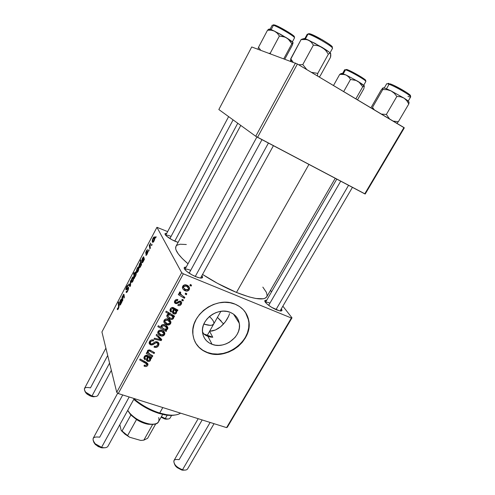 <?xml version="1.0" encoding="UTF-8"?>
<svg xmlns="http://www.w3.org/2000/svg" width="495" height="495" viewBox="0 0 495 495"><rect width="100%" height="100%" fill="white"/><g stroke="black" fill="none" stroke-linecap="round" stroke-linejoin="round"><path stroke-width="0.74" d="M212.07 344.31C206.57 342.113 203.396 338.153 202.542 332.436C200.426 319.597 218.01 306.844 230.218 312.357L233.182 313.91L235.669 316.014L237.581 318.582L238.856 321.515L239.444 324.701L239.326 328.012L238.522 331.328L237.056 334.527L234.989 337.485L229.371 342.255L226.029 343.901L222.503 344.953L218.908 345.386L215.387 345.17L212.07 344.31L209.088 342.843L206.551 340.814L204.559 338.302L203.197 335.393L202.517 332.201L202.56 328.847L203.315 325.469L204.769 322.196L206.861 319.151L209.509 316.466L212.609 314.251L216.037 312.58L219.656 311.534L223.319 311.145L226.889 311.423L230.218 312.357C235.236 314.498 238.256 318.13 239.264 323.254C242.105 336.161 224.742 349.6 212.07 344.31L207.912 336.359L212.07 344.31M205.666 335.288L207.912 336.359L203.618 333.834L205.666 335.288M202.474 331.613L203.618 333.834L202.474 331.613M194.857 341.488C197.505 346.692 201.694 350.361 207.424 352.496L207.566 352.78C199.009 349.421 194.114 343.264 192.895 334.323C189.956 314.826 216.785 295.719 235.168 304.19L230.101 302.736L224.656 302.284L219.05 302.86L213.506 304.45L208.259 306.999L203.513 310.396L199.466 314.504L196.28 319.164L194.077 324.182L192.939 329.342L192.908 334.459L193.972 339.31L196.082 343.722L199.138 347.527L203.018 350.584L207.566 352.78L212.603 354.055L217.936 354.358L223.375 353.69L228.709 352.081L233.751 349.594L238.318 346.321L242.241 342.379L245.384 337.912L247.618 333.086L248.867 328.067L249.065 323.043L248.205 318.205L246.306 313.737L243.422 309.808L239.667 306.584L235.168 304.19C242.618 307.42 247.135 312.809 248.725 320.37C253.322 340.034 227.007 360.719 207.566 352.78L207.424 352.496C226.852 360.434 253.149 339.762 248.552 320.11L245.44 312.345M171.066 236.418C168.275 235.255 166.499 234.884 165.738 235.317C166.499 234.884 168.275 235.255 171.066 236.418M175.18 241.319C170.843 239.363 167.669 237.328 165.652 235.218C164.507 233.795 164.866 233.176 166.722 233.368L165.547 233.374L164.983 234.005L166.493 236.065L171.913 239.735L178.101 242.389L175.18 241.319M269.961 303.126C267.572 302.16 266.075 301.919 265.469 302.408C266.075 301.919 267.572 302.16 269.961 303.126M276.668 309.907C271.761 307.723 268.055 305.254 265.53 302.488C264.243 300.774 264.627 300.038 266.681 300.279L264.974 300.477L265.363 302.272L267.195 304.159L271.625 307.327L279.489 310.835L281.834 310.699L281.315 308.855C282.527 310.514 282.082 311.213 279.947 310.928L276.668 309.907M190.693 270.35C187.518 269.088 185.582 268.816 184.883 269.54C185.582 268.816 187.518 269.088 190.693 270.35M195.81 276.711C191.12 274.669 187.562 272.38 185.124 269.831C183.546 267.888 183.899 266.984 186.188 267.127L184.239 267.603L185.043 269.732L187.228 271.774L192.165 274.972L197.517 277.355L200.382 278.054L202.535 277.528L201.867 275.672C203.222 277.516 202.653 278.301 200.166 278.023L195.81 276.711M308.936 164.42L236.468 292.434C253.805 299.24 263.897 300.713 266.737 296.845L264.93 298.324L263.303 298.782L255.884 298.491L249.016 296.882L236.468 292.434L308.936 164.42M181.684 272.677L116.74 392.331L101.927 331.959L156.934 227.304L181.684 272.677L183.342 273.822L291.369 318.013L226.586 427.624L118.262 393.544L183.342 273.822L291.369 318.013L292.001 317.839L227.36 427.179L292.001 317.839L282.862 306.176L292.001 317.839L291.369 318.013L226.586 427.624L227.36 427.179L226.586 427.624L118.262 393.544L116.74 392.331L118.262 393.544L183.342 273.822L181.684 272.677L156.934 227.304L167.656 231.611L156.934 227.304L101.927 331.959L116.74 392.331L181.684 272.677M149.088 250.39L148.964 249.715L148.519 250.557L148.655 251.213L148.964 249.715L148.519 250.557L148.655 251.213L149.088 250.39M152.027 244.821L151.891 244.159L151.588 245.65L151.891 244.159L151.445 245L151.588 245.65L152.027 244.821M145.802 255.135L146.57 255.03L147.844 252.5L147.745 251.225L146.093 252.444L147.405 249.703L146.384 250.81L145.648 253.001L146.019 253.514L147.516 252.314L146.935 253.954L146.192 254.226L145.802 255.135L146.242 255.315L145.802 255.135L146.155 255.352L147.219 254.015L147.906 251.361L146.118 252.524L146.409 251.33L147.615 249.87L147.312 249.709L146.291 250.99L145.709 253.397L147.362 252.141L147.095 253.669L145.802 255.135M141.106 265.53L141.545 264.707L140.741 259.906L140.308 260.723L140.592 262.573L139.472 264.039L139.12 266.842L139.417 267.56L139.949 267.529L141.545 264.707L140.741 259.906L140.308 260.723L140.592 262.573L139.745 263.427C139.027 265.246 138.86 266.527 139.244 267.269L139.72 267.653L141.032 265.029L141.106 265.53M127.722 291.017L128.514 289.006L128.527 287.341L127.995 287.335L126.473 289.012L126.256 288.678L127.104 286.543L127.84 286.358L127.982 285.182L126.658 286.599L125.817 289.185L126.169 289.959L128.149 288.251L127.481 290.72L126.77 291.611L126.423 291.264L126.021 292.106L126.633 292.502L127.45 291.506L128.595 287.49L128.205 287.211L126.293 288.907L126.794 287.057L127.555 286.116L127.84 286.358L128.217 285.442L127.809 285.188L126.658 286.599L125.885 289.724L126.206 289.946L128.186 288.325L127.592 290.515L126.021 292.106L126.516 292.551L127.722 291.017M132.858 281.265L133.656 278.759L133.211 276.742L131.986 278.184L131.286 280.943L131.794 282.435L132.858 281.265C133.687 279.335 133.916 277.949 133.551 277.107L133.099 276.755L132.14 277.874C131.293 279.83 131.064 281.24 131.447 282.107L131.874 282.422L132.858 281.265M122.834 300.205L122.593 297.575L123.15 295.527L123.583 295.249L123.929 298.126L124.35 297.322L123.806 294.216L122.469 297.087L122.401 296.468L121.98 297.266L122.407 301.01L122.834 300.205L122.63 298.46L123.15 295.527L123.583 295.249L123.929 298.126L124.35 297.322L124.004 294.438L123.75 294.222L123.168 294.927L122.469 297.087L122.401 296.468L121.98 297.266L122.407 301.01L122.834 300.205M117.309 309.381L117.562 309.684L118.039 309.295L118.992 307.018L118.627 301.95L118.206 302.742L118.577 307.389L117.247 309.072L117.624 309.678L118.392 308.707L119.029 305.743L118.627 301.95L118.206 302.742L118.596 306.411L118.28 308.193L117.872 308.676L117.637 308.113L117.309 309.381M121.572 302.6L122.005 301.777L121.393 298.98L120.05 300.929L119.567 303.138L120.978 299.908L121.201 300.44L119.821 303.559L119.765 305.031L120.39 304.827L122.005 301.777L121.337 298.986L120.415 300.156L119.567 303.138L121.015 299.89L121.201 300.44L119.71 304.889L120.007 305.143L120.712 304.307L121.572 302.6M134.702 277.683L134.609 277.021L135.921 275.245L136.23 272.9L135.902 271.953L135.463 271.941L134.275 274.379L134.027 272.665L133.607 273.469L134.324 278.4L134.609 277.021L135.537 276.191C136.267 274.329 136.453 273.017 136.076 272.244L135.618 271.866L134.844 272.739L134.275 274.379L134.027 272.665L133.607 273.469L134.324 278.4L134.702 277.683M130.525 285.615L130.866 280.38L130.414 281.24L130.173 285.572L129.04 283.852L128.613 284.656L130.006 286.593L130.525 285.615L130.866 280.38L130.414 281.24L130.173 285.572L129.04 283.852L128.613 284.656L130.006 286.593L130.525 285.615M138.08 271.365L138.872 268.865L138.396 266.892L137.158 268.358L136.465 271.105L136.997 272.559L138.08 271.365C138.909 269.428 139.132 268.049 138.749 267.232L138.297 266.904L137.313 268.043C136.465 270.01 136.236 271.409 136.639 272.25L137.066 272.547L138.08 271.365M143.958 260.129L144.404 259.287L143.624 256.744L142.22 258.811L141.768 260.97L143.203 257.691L143.47 258.155L142.065 261.329L142.059 262.721L142.907 262.177L144.404 259.287L143.6 256.75L142.591 258.019L141.768 260.97L143.259 257.666L143.47 258.155L141.991 262.604L142.3 262.802L143.08 261.88L143.958 260.129M154.013 241.139L154.799 238.646L154.236 236.808L152.943 238.361L152.274 241.077L152.887 242.414L154.013 241.139C154.848 239.184 155.053 237.835 154.619 237.099L154.162 236.82L153.103 238.039C152.243 240.026 152.039 241.399 152.491 242.154L152.924 242.401L154.013 241.139M150.35 248.007L149.997 245.557L150.591 242.983L149.818 245.322L149.688 244.617L149.249 245.446L149.905 248.843L150.35 248.007L150.096 246.615L150.591 242.983L149.818 245.322L149.688 244.617L149.249 245.446L149.905 248.843L150.35 248.007M156.061 237.161L155.925 236.505L155.473 237.353L155.628 237.99L155.925 236.505L155.473 237.353L155.628 237.99L156.061 237.161M270.474 290.373L271.588 291.796L270.474 290.373M183.416 300.069L182.228 299.339L181.708 300.286L182.909 300.991L183.416 300.069L182.228 299.339L181.708 300.286L182.909 300.991L183.416 300.069M186.844 293.82L185.656 293.083L185.136 294.036L186.33 294.748L186.844 293.82L185.656 293.083L185.136 294.036L186.33 294.748L186.844 293.82M177.866 305.464L179.122 305.681L180.316 305.279L181.43 303.93L181.671 302.445L180.984 301.412L179.877 301.071L176.647 302.705L175.737 302.519L175.391 301.665L175.682 301.04L176.387 300.527L177.513 300.57L177.897 299.599L176.523 299.463L175.267 300.156L174.537 301.3L174.475 302.495L175.026 303.299L176.721 303.695L179.654 302.099L180.731 302.847L180.007 304.363L178.132 304.45L177.866 305.464C179.345 305.96 180.496 305.514 181.325 304.134L181.708 302.668L180.595 301.208L179.128 301.201L176.511 302.73L175.917 302.612L175.379 301.876L175.527 301.282L177.513 300.57L177.897 299.599C176.523 299.197 175.459 299.636 174.716 300.917L174.407 302.129L175.558 303.596L179.481 302.129L180.161 302.16L180.743 302.928L180.52 303.769L178.132 304.45L177.866 305.464M174.092 317.054L174.599 316.132L166.233 311.157L165.726 312.091L168.894 314.028L167.551 314.43L166.803 315.736L167.298 317.338L168.894 318.731L170.75 319.43L172.495 319.306L173.553 318.248L173.256 316.546L174.092 317.054L173.324 315.371L174.092 317.054L174.599 316.132L166.233 311.157L165.726 312.091L168.894 314.028L167.001 315.049L166.796 316.002C167.162 317.549 168.17 318.601 169.822 319.157C171.202 319.807 172.409 319.584 173.448 318.495L173.256 316.546L174.092 317.054M157.775 342.076L157.497 342.707L158.592 345.566L159.019 343.957L157.385 341.903C156.129 341.494 154.966 341.754 153.889 342.695L152.083 343.907L151.08 343.951L150.307 342.955L150.579 341.996L150.127 340.746L150.579 341.996C151.185 340.999 152.052 340.647 153.165 340.931L152.751 339.824L153.376 341.012L152.936 339.842L153.376 341.012L153.574 339.997C151.829 339.527 150.48 340.053 149.521 341.581L149.119 343.023L150.647 344.873L149.608 342.008L149.997 342.119L149.608 342.008L150.647 344.873L153.215 344.563L152.806 343.462L153.215 344.563L154.465 343.722L154.044 342.589L154.465 343.722L156.055 342.781L155.665 341.748L156.055 342.781L156.983 342.831L156.556 341.711L157.868 343.994L157.552 345.126L155.888 346.45L154.415 346.203L154.032 347.137C155.981 347.849 157.497 347.329 158.592 345.566L158.92 343.4L158.146 342.305L156.952 341.779L155.102 341.927L151.835 344L150.579 343.641L150.35 342.559L151.031 341.401L152.052 340.857L153.376 341.012L153.772 340.077L153.017 339.855L151.247 340.022L150.22 340.653L149.15 342.565L149.304 343.778L150.4 344.774L151.934 345.015L155.944 342.818L157.144 342.899L157.843 343.796L157.422 345.355L156.16 346.389L154.415 346.203L154.032 347.137L156.637 347.323L158.592 345.566L157.422 342.837M164.575 334.663L164.866 333.562L164.532 332.281L162.007 330.344L159.285 330.314L157.781 332.157L158.313 334.193L161.252 335.994L162.88 335.987L164.575 334.663L163.43 331.873L164.575 334.663L164.866 333.364C164.557 331.879 163.604 330.87 162.007 330.344C160.411 329.719 159.093 330.085 158.06 331.44L157.726 332.739C158.072 334.28 159.081 335.319 160.751 335.845C162.317 336.408 163.591 336.012 164.575 334.663M152.806 355.849L148.766 353.467L148.036 352.279L148.197 351.332L149.385 350.924L154.081 353.529L154.57 352.632L149.855 350.008L147.931 350.243L147.324 351.351L147.739 353.046L146.718 352.483L146.223 353.387L152.311 356.746L152.806 355.849L149.985 354.29L148.011 352.069L148.197 351.332L149.385 350.924L154.081 353.529L154.57 352.632L149.855 350.008L147.516 350.757L147.739 353.046L146.718 352.483L146.223 353.387L152.311 356.746L152.806 355.849M144.781 366.374L146.037 366.541L147.232 365.997L147.937 364.877L147.764 363.553L140.165 359.017L139.67 359.921L146.699 363.936L146.78 364.765L146.229 365.39L144.354 365.093L143.989 366.015L144.781 366.374L144.354 365.093L143.989 366.015L144.781 366.374C146.044 366.795 147.034 366.442 147.745 365.322L148.011 364.363L146.328 362.371L140.165 359.017L139.67 359.921L145.629 363.157L146.848 364.388L146.712 364.902L145.109 365.44L144.354 365.093L144.781 366.374M151.34 358.522L151.841 357.607L146.279 355.212L144.769 355.998L143.958 357.532L144.07 358.665L145.004 359.766L145.61 358.918L144.924 358.108L144.961 357.297L145.969 356.233L147.417 356.647L146.415 360.063L146.842 360.855L148.03 361.437L149.224 361.393L150.226 360.731L150.703 359.351L150.461 358.324L151.34 358.522L150.95 357.415L151.34 358.522L151.841 357.607L147.108 355.311C145.852 355.076 144.911 355.528 144.286 356.672L143.921 357.99L145.004 359.766L145.61 358.918L144.874 357.792L145.078 357.037L146.693 356.252L147.417 356.647L146.384 359.785L147.665 361.331C148.816 361.703 149.744 361.4 150.443 360.41L150.461 358.324L151.34 358.522M166.623 330.666L165.534 330.017L167.31 329.472L167.842 327.616L167.211 326.422L165.559 325.147L163.944 324.596L161.945 324.887L161.067 326.069L161.24 327.418L158.313 325.704L157.812 326.626L166.184 331.464L166.623 330.666L165.534 330.017L167.687 328.983L167.898 327.987C167.545 326.459 166.543 325.419 164.891 324.862C163.48 324.225 162.261 324.473 161.234 325.617L161.24 327.418L158.313 325.704L157.812 326.626L166.184 331.464L166.623 330.666M161.754 339.539L156.655 334.267L156.123 335.245L160.498 339.595L154.508 338.209L154.013 339.112L161.153 340.634L161.754 339.539L156.655 334.267L156.123 335.245L160.498 339.595L154.508 338.209L154.013 339.112L161.153 340.634L161.754 339.539M169.463 320.859L169.723 320.117L169.463 320.859L170.657 323.582L170.948 322.239C170.633 320.754 169.686 319.739 168.102 319.201C166.506 318.563 165.188 318.922 164.142 320.29L163.808 321.632C164.161 323.179 165.169 324.219 166.821 324.757L166.202 323.309L166.821 324.757C168.387 325.333 169.667 324.937 170.657 323.582L170.942 322.158L170.429 320.871L168.783 319.504L167.05 318.935L165.373 319.157L164.458 319.832L163.857 321.014L164.055 322.548L166.116 324.454L168.95 324.912L170.657 323.582L169.333 321.076M177.414 310.996L177.934 310.049L172.384 307.42L171.171 307.909L170.15 309.344L170.014 310.712L170.855 312.017L171.654 311.287L170.973 310.421L171.146 309.307L172.551 308.453L173.504 308.954L172.421 312.023L172.86 313.341L174.84 314.034L176.486 312.958L176.542 310.773L177.414 310.996L176.82 309.74L177.414 310.996L177.934 310.049L173.213 307.544C171.951 307.271 170.998 307.723 170.354 308.905L169.971 310.396L171.029 312.159L171.654 311.287L170.93 310.161L171.146 309.307L172.78 308.521L173.504 308.954L172.415 312.32L173.677 313.861C174.828 314.276 175.768 313.972 176.486 312.958L176.542 310.773L177.414 310.996M189.257 289.68L189.257 287.193L186.745 285.12L184.01 285.027L182.463 286.927L182.494 288.115L183.459 289.631L186.429 291.103L188.546 290.528L189.257 289.68L188.57 288.399L189.257 289.68L189.56 288.195C189.22 286.71 188.279 285.683 186.745 285.12C185.149 284.433 183.824 284.786 182.76 286.184L182.414 287.675C182.797 289.216 183.794 290.274 185.396 290.837C186.962 291.456 188.249 291.066 189.257 289.68M184.883 297.39L180.935 294.704L180.26 293.461L180.824 292.594L179.982 291.809L179.512 292.186L179.289 292.929L180.069 294.451L178.819 293.665L178.305 294.612L184.369 298.33L184.883 297.39L182.482 295.874L180.26 293.467L180.824 292.594L179.982 291.809L179.283 292.904L180.069 294.451L178.819 293.665L178.305 294.612L184.369 298.33L184.883 297.39M191.565 285.207L190.383 284.464L189.857 285.423L191.051 286.141L191.565 285.207L190.383 284.464L189.857 285.423L191.051 286.141L191.565 285.207M223.548 323.965L217.435 317.382L221.209 321.069M212.559 330.914L209.564 331.26L215.467 329.973L212.559 330.914M218.221 328.519L215.467 329.973L220.813 326.62L218.221 328.519M223.196 324.349L220.813 326.62L225.324 321.806L223.196 324.349M227.149 319.083L225.324 321.806L228.585 316.336L227.149 319.083M229.581 313.632L228.585 316.336L229.581 313.632M210.301 337.015L207.912 336.359L212.77 337.256L210.301 337.015M212.77 337.256L209.564 331.26L212.77 337.256L208.284 335.697L207.912 336.359L208.284 335.697L203.618 333.834L212.77 337.256M295.496 63.001L255.729 136.261L218.833 109.537L251.726 46.963L297.396 64.004L403.945 127.524L364.747 193.854L257.542 137.319L297.396 64.004L404.31 127.871L365.211 194.009L404.31 127.871L403.945 127.524L364.747 193.854L365.211 194.009L255.729 136.261L257.542 137.319L297.396 64.004L251.726 46.963L218.833 109.537L255.729 136.261L295.496 63.001M240.768 125.427L175.985 246.337C174.395 249.69 178.404 255.507 188.007 263.779L182.24 258.495L178.243 253.873L176.059 250.031L175.657 248.44L175.991 246.324M202.548 274.44C213.685 281.661 224.996 287.657 236.468 292.434L217.509 283.357L202.548 274.44M176.201 245.99L177.13 245.143L180.199 244.221L186.324 244.518M262.833 287.106L266.428 292.39L267.139 295.435L266.848 296.635M195.946 343.443L199.002 347.243L202.882 350.299L207.424 352.496L212.46 353.77L217.788 354.074L223.22 353.405L228.554 351.796L233.59 349.309L238.157 346.042L242.08 342.101L245.217 337.639L247.451 332.813L248.694 327.801L248.892 322.783L248.032 317.945M246.133 313.477L245.446 312.357M145.146 361.734L145.629 363.157L145.146 361.734M146.86 362.693L147.745 365.322L146.86 362.693M146.619 362.544L146.347 362.891L146.619 362.544M149.985 356.957L150.461 358.324L149.985 356.957M149.651 356.753L149.391 357.495L149.651 356.753M149.935 358.968L149.069 360.459L147.968 360.372L147.454 359.785L147.801 358.281L147.362 357L147.801 358.281L148.172 357.087L149.948 359.085L149.768 359.846L148.147 360.447L147.423 359.556L148.172 357.087L147.634 355.534L148.172 357.087L149.608 358.176L150.443 360.41M146.706 358.522L147.665 361.331L146.706 358.522M146.941 355.262L147.417 356.647L146.941 355.262M146.334 355.206L146.693 356.252L146.334 355.206M144.738 356.029L145.078 357.037L144.738 356.029M144.101 357.068L145.004 359.766L144.101 357.068M151.792 355.286L152.311 356.746L151.792 355.286M147.993 352.001L147.306 351.623L147.993 352.001M147.324 351.858L147.739 353.046L147.324 351.858M153.537 352.038L154.081 353.529L153.537 352.038M149.756 349.977L150.251 351.351L149.756 349.977M149.007 349.86L149.385 350.924L149.007 349.86M147.844 350.324L148.197 351.332L147.844 350.324M165.596 330.06L166.184 331.464L165.596 330.06M161.797 326.824L161.03 326.378L161.797 326.824M166.667 325.871L167.687 328.983L166.518 326.23L166.277 326.582L166.667 325.871M165.287 329.441L165.534 330.017L165.287 329.441M164.204 329.144L163.034 328.476L161.791 326.75L161.506 325.24L161.908 326.217L164.408 325.778L163.913 324.59L164.408 325.778L166.945 328.16L166.821 328.748L164.204 329.144L161.976 327.381L161.797 326.558L162.249 325.834L164.408 325.778L166.574 327.294L166.945 328.309L166.623 329.014L165.714 329.435L164.204 329.144M166.58 327.3L165.763 325.258M160.194 334.459L160.751 335.845L160.194 334.459M158.282 332.38L157.868 332.077M163.666 331.266L163.43 331.873L163.666 331.266M161.141 334.905L158.709 332.516L158.499 330.846L158.87 331.78L161.506 331.248L161.042 330.091L161.506 331.248L163.894 333.667L163.746 334.354L160.881 334.806L158.969 333.327L158.709 332.312L159.229 331.372L161.345 331.192L163.616 332.844L163.894 333.828L163.536 334.645L162.546 335.115L161.141 334.905M163.474 332.64L162.725 330.654M160.052 337.782L161.153 340.634L160.052 337.782M159.594 337.305L160.498 339.595L159.594 337.305M158.264 335.932L159.223 338.376L158.264 335.932M157.422 342.831L157.738 342.181M164.303 321.354L163.888 321.045M167.217 323.81L164.792 321.41L164.563 319.714L164.959 320.642L167.601 320.117L167.087 318.935L167.601 320.117L169.977 322.542L169.828 323.26L167.217 323.81L165.045 322.202L164.792 321.181L165.311 320.228L167.434 320.055L169.705 321.738L169.977 322.734L169.618 323.557L168.622 324.027L167.217 323.81M172.501 314.882L173.256 316.546L172.501 314.882M172.415 314.993L172.563 316.546M172.879 317.239L173.448 318.495M169.148 317.635L169.822 319.157L169.148 317.635M167.786 316.082L166.852 315.439L167.786 316.082M168.114 312.277L168.894 314.028L168.114 312.277M172.229 315.81L172.396 315.309M170.119 318.167L167.749 315.853L167.496 314.467L167.867 315.309L170.193 314.863L169.37 313.019L170.193 314.863L172.545 316.515L171.548 314.313L172.891 317.357L171.969 318.44L169.222 317.685L167.749 315.804L168.634 314.733L170.88 315.16L172.73 316.819L172.854 317.703L172.334 318.316L170.119 318.167M175.756 309.115L176.542 310.773L175.756 309.115M175.496 308.936L175.354 310.074L175.496 308.936M175.979 311.881L176.486 312.958L175.979 311.881M173.145 311.374L172.606 311.256L173.145 311.374M172.551 311.417L173.677 313.861L172.551 311.417M172.798 307.432L173.504 308.954L172.798 307.432M172.279 307.432L172.78 308.521L172.279 307.432M170.713 308.366L171.146 309.307L170.713 308.366M169.995 309.889L171.029 312.159L169.995 309.889M174.76 308.793L174.741 309.257M174.252 309.425L176.003 311.46L175.812 312.351L174.172 312.945L173.467 312.06L173.863 310.668L173.355 309.573L173.863 310.668L174.252 309.425L173.411 307.63L174.252 309.425L175.564 310.439L176.003 311.435L175.682 312.549L174.865 313.032L173.491 312.234L174.252 309.425M175.484 310.353L174.667 308.373M179.629 301.084L180.161 302.16L179.629 301.084M179.042 301.238L179.481 302.129L179.042 301.238M177.94 301.901L178.361 302.773L177.94 301.901M175.026 301.146L174.624 301.096L175.026 301.146M174.506 301.393L175.558 303.596L174.506 301.393M176.95 299.425L177.513 300.57L176.95 299.425M175.082 300.36L175.527 301.282L175.082 300.36M180.248 301.108L180.05 301.529L180.248 301.108M180.743 302.965L181.325 304.134L180.743 302.965M184.48 289.099L185.396 290.837L184.48 289.099M182.729 287.614L182.408 287.366M188.218 285.962L187.908 287.187L188.218 285.962M187.846 287.149L186.986 285.281M187.048 285.392L187.19 285.764M185.804 289.866L183.397 287.44L183.571 286.555L183.107 285.677L183.571 286.555L186.231 286.054L185.557 284.804L188.583 288.511L188.434 289.34L185.285 289.631L183.435 287.663L184.09 286.023L186.485 286.166L188.447 287.997L188.546 289.074L187.921 289.872L185.804 289.866M185.557 293.263L186.33 294.748L185.557 293.263M183.41 296.462L184.369 298.33L183.41 296.462M180.557 294.24L179.697 293.714L180.557 294.24M179.283 292.892L180.069 294.451L179.283 292.892M179.815 291.92L180.353 292.978L179.815 291.92M182.148 299.487L182.909 300.991L182.148 299.487M190.253 284.693L191.051 286.141L190.253 284.693M118.064 309.257L117.235 308.954L118.064 309.257M118.59 308.305L118.28 308.193L118.59 308.305M119.048 306.578L118.596 306.411L119.048 306.578M118.732 302.94L118.206 302.742L118.732 302.94M120.161 305.056L119.71 304.889L120.161 305.056M121.727 300.632L121.201 300.44L121.727 300.632M121.696 300.199L121.151 299.995L121.696 300.199M121.244 300.923L120.959 303.781L120.124 304.103L121.244 300.923L121.764 301.121L121.244 300.923L121.071 302.878L120.211 304.233L121.244 300.923M122.599 297.501L121.98 297.266L122.599 297.501M124.127 295.292L123.168 294.927L124.127 295.292M124.202 295.93L123.663 295.725L124.202 295.93M124.146 295.466L123.583 295.249L124.146 295.466M134.176 273.698L133.607 273.469L134.176 273.698M135.172 272.869L134.844 272.739L135.172 272.869M134.529 276.13L134.838 273.327L135.327 272.776L136.243 273.29L135.655 273.054L135.618 276.024L134.869 276.482L134.423 275.449L134.696 273.63L135.463 272.788L135.636 275.245L135.024 276.396L134.529 276.13M132.047 282.336L131.447 282.107L132.047 282.336M132.406 277.98L132.92 277.633L133.706 278.134L133.124 277.905L132.982 281.018L132.184 281.544L131.856 281.259L132.252 278.24L132.796 277.627L133.235 278.425L133.025 280.201L132.289 281.494L131.788 281.03L132.4 277.986M129.938 285.163L128.613 284.656L129.938 285.163M130.482 285.695L130.173 285.572L130.482 285.695M130.6 284.489L130.228 284.347L130.6 284.489M130.798 281.389L130.414 281.24L130.798 281.389M126.776 292.397L126.021 292.106L126.776 292.397M127.252 291.821L126.726 291.617L127.252 291.821M127.908 290.639L127.592 290.515L127.908 290.639M128.62 288.492L128.186 288.325L128.62 288.492M126.33 289.897L125.885 289.724L126.33 289.897M127.091 289.142L126.565 288.944L127.091 289.142M137.22 272.479L136.639 272.25L137.22 272.479M137.579 268.148L138.111 267.776L138.916 268.278L138.322 268.043L138.198 271.13L137.381 271.668L137.053 271.402L137.431 268.401L137.987 267.776L138.322 268.043L138.439 269.224L137.369 271.675L136.917 270.221L137.579 268.142M139.924 267.548L139.244 267.269L139.924 267.548M141.23 262.833L140.592 262.573L141.23 262.833M140.914 260.97L140.308 260.723L140.914 260.97M139.639 266.378L139.906 263.693L140.394 263.161L141.366 263.649L140.691 263.383L141.032 265.048L140.698 266.322L140.073 266.712L140.45 266.867L140.017 266.731L139.516 265.623L139.8 263.909L140.5 263.161L140.728 265.574L140.165 266.656L139.639 266.378M142.387 262.758L141.991 262.604L142.387 262.758M144.07 258.396L143.47 258.155L144.07 258.396M144.02 258L143.383 257.716M143.538 258.607L143.303 261.403L142.585 261.892L143.538 258.607L144.144 258.854L143.538 258.607L143.414 260.481L142.517 261.898L143.538 258.607M146.279 255.29L145.784 255.086L146.279 255.29M147.875 252.37L147.479 252.19M146.693 252.827L146.266 252.642M147.095 252.351L146.706 252.19L147.095 252.351M147.956 251.528L147.479 251.33L147.956 251.528M153.011 242.371L152.491 242.154L153.011 242.371M152.912 241.294L153.233 238.367L153.84 237.699L154.824 238.194L154.186 237.922L154.112 240.941L153.252 241.517L152.738 240.521L153.122 238.609L153.945 237.693L154.155 240.106L153.469 241.387L152.912 241.294M151.841 245.167L151.445 245L151.841 245.167M149.997 245.761L149.249 245.446L149.997 245.761M150.598 243.602L150.257 243.453L150.598 243.602M148.915 250.724L148.519 250.557L148.915 250.724M155.869 237.526L155.473 237.353L155.869 237.526M159.706 413.04L158.833 413.362L165.485 414.959C169.179 415.553 172.328 415.577 174.952 415.039L169.637 415.398L164.501 414.785L158.833 413.362L152.881 411.184L141.149 404.941L133.761 399.385C141.193 405.702 149.546 410.355 158.833 413.362L159.706 413.04C169.309 415.856 176.263 415.893 180.564 413.146C177.556 415.157 172.91 415.676 166.629 414.705L159.706 413.04L162.793 407.552L159.706 413.04C150.263 409.99 141.712 405.269 134.046 398.877C141.712 405.269 150.263 409.99 159.706 413.04M209.441 316.528C213.023 319.838 214.428 322.35 213.661 324.077C212.516 325.747 209.243 325.753 203.841 324.089L210.066 325.339L211.91 325.184L213.673 324.052M372.494 107.366L382.777 89.527L387.016 89.682L390.988 90.87L394.28 93.233L396.854 96.445L400.659 96.785L404.081 98.152L406.797 100.683L408.783 103.993L409.074 102.626L408.604 101.456L404.081 98.152L390.988 90.87L385.593 88.469L383.099 87.85C383.922 87.72 386.552 88.729 390.988 90.87L394.28 93.233L396.854 96.445L386.366 114.456L396.854 96.445L400.659 96.785L404.081 98.152L390.988 90.87L387.016 89.682L382.777 89.527L372.494 107.366L372.716 108.906L372.494 107.366L374.344 109.878L372.494 107.366M386.669 84.051C386.44 83.531 387.251 83.606 389.095 84.268L390.215 83.853L393.556 85.258L406.185 92.175M408.22 101.091L410.677 96.909C411.97 96.135 395.567 86.514 389.095 84.268L386.471 88.815L389.095 84.268L387.455 83.766M396.866 123.305L398.345 121.751L408.783 103.993L398.345 121.751L393.154 121.089L398.345 121.751L396.866 123.305M389.565 118.949L386.366 114.456L381.379 114.073L386.366 114.456L389.565 118.949M382.74 88.122L381.002 90.307L370.922 107.836L381.002 90.307L383.068 87.862L382.777 89.527L382.969 88.017M387.993 83.754L388.272 83.327L389.045 83.469M407.781 93.233L409.885 94.879M409.78 95.733C414.334 96.692 397.231 86.279 390.215 83.853L389.095 84.268C395.09 86.353 410.324 95.127 410.658 96.674C410.875 97.212 409.984 97.107 407.985 96.364M408.79 102.174C409.421 101.921 407.849 100.584 404.081 98.152L406.797 100.683L408.783 103.993L409.012 102.261M383.037 87.881L383.093 88.283M290.602 61.102L290.645 59.419L291.14 61.405M290.652 59.326L301.084 39.594L290.714 58.781L293.059 62.11L290.714 58.781L291.357 61.485L290.645 59.419M330.035 52.841L332.504 48.368C334.113 47.303 312.215 34.52 308.014 34.093L305.421 38.876L308.014 34.093L309.295 33.679L310.322 33.951L322.48 39.903L328.661 43.777L331.941 46.468M308.701 33.672L307.884 34.075M320.123 76.082L330.499 57.327L320.123 76.082L318.984 76.873L320.123 76.082M330.784 55.786L330.672 53.547C329.812 52.396 326.972 50.348 322.152 47.402L308.416 40.076L311.256 42.124L313.397 45.119L317.951 45.695L322.152 47.402L325.654 50.36L328.364 54.159L329.775 53.336L330.79 53.806L328.928 51.913L314.981 43.325L306.708 39.52L301.084 39.594L302.643 38.851L301.084 39.594L304.895 39.297L308.416 40.076L311.256 42.124L313.397 45.119L302.779 64.585L306.881 69.659L302.779 64.585L313.397 45.119L317.951 45.695L322.152 47.402L325.654 50.36L328.364 54.159L317.747 73.402L317.456 75.964L317.747 73.402L328.364 54.159L329.775 53.336L330.672 53.547L330.499 57.327L330.771 55.867M317.747 73.402L311.33 72.307L317.747 73.402M302.779 64.585L298.646 64.746L302.779 64.585M303.627 39.068C303.027 38.084 304.623 38.418 308.416 40.076L303.794 38.511M303.491 38.808L303.689 39.148M308.014 34.093C311.93 34.477 332.467 46.276 332.504 48.151M331.65 47.13C336.662 47.941 313.886 34.205 309.295 33.679M344.638 74.516L342.398 73.508L339.725 74.38L343.054 74.262L346.129 75.042L348.622 76.867L350.516 79.466L343.672 91.594L350.516 79.466L356.035 80.444L359.221 82.356L362.736 86.761L364.332 85.932L363.825 88.747L357.508 99.842L363.825 88.747L364.332 85.932L357.706 81.26L346.129 75.042L341.89 73.384L339.725 74.38L344.638 74.516M364.877 80.363C370 81.824 351.19 70.581 346.599 69.461L345.535 69.807C349.278 70.686 365.582 79.936 365.83 81.316M363.701 85.264L365.848 81.483C367.049 80.821 349.563 70.76 345.535 69.807L343.289 73.817L345.535 69.807L344.656 69.764L342.534 73.551M333.494 85.524L339.725 74.38L333.494 85.524M340.046 74.12L342.398 73.508M355.856 98.852L362.736 86.761L355.856 98.852M364.363 86.012L364.332 85.932C363.837 85.19 361.628 83.63 357.706 81.26L346.129 75.042L348.622 76.867L350.516 79.466L356.035 80.444L359.221 82.356L362.736 86.761L363.757 85.926L364.363 86.012M345.535 69.807L346.599 69.461L352.155 71.868L361.536 77.152L365.471 80.085M341.259 73.514L340.851 73.606M269.008 29.7L268.797 29.155L267.517 30.232L258.52 47.266L260.716 50.261L258.52 47.266L267.517 30.232L271.118 30.189L274.478 31.117L270.251 29.292L267.517 30.232L271.118 30.189L274.478 31.117L277.243 33.165L279.39 36.03L270.227 53.231L269.02 53.299L270.227 53.231L279.39 36.03L285.021 37.063L288.276 39.086L291.858 43.77L293.065 42.688L292.168 45.497L284.842 59.097L292.168 45.497L293.028 43.053M293.585 36.68C298.497 37.985 279.848 26.47 274.527 24.942L273.444 25.313C277.868 26.563 294.203 36.135 294.506 37.639M292.372 41.852L294.531 37.843C295.775 37.119 278.209 26.662 273.444 25.313L271.161 29.626L273.444 25.313L272.231 25.195L270.097 29.242M258.031 49.073L258.52 47.266M283.808 58.719L291.858 43.77L283.808 58.719M270.623 53.887L270.227 53.231L270.623 53.887M292.997 42.83L291.858 43.77L289.625 40.479L286.723 37.929L274.478 31.117L277.243 33.165L279.39 36.03L283.214 36.488L286.723 37.929C290.652 40.398 292.762 41.976 293.065 42.663L289.315 39.6L280.535 34.291L272.046 29.991L269.627 29.112L268.989 29.106L269.014 29.453M273.444 25.313L274.527 24.942L277.089 25.969L288.764 32.367M290.478 33.474L294.185 36.451M273.413 24.812L273.778 24.756M292.762 42.855L293.071 42.725M268.797 29.155L267.517 30.232L270.251 29.292L268.977 29.285M181.968 470.052L184.647 470.108L182.711 470.194L181.609 469.965L182.513 469.761C185.074 470.405 186.763 470.126 187.586 468.907L214.063 423.683M198.186 418.69L173.98 460.529C173.46 464.155 176.307 467.231 182.513 469.761L210.134 422.445L182.513 469.761C179.679 468.895 177.284 467.373 175.341 465.182C172.464 460.666 173.72 458.834 179.122 459.682L202.177 419.946M268.674 305.347L340.715 181.182M348.554 185.316L275.993 309.623L348.554 185.316M174.339 463.753L175.403 465.857L177.111 467.583L181.609 469.965L175.645 466.154L174.339 463.753M165.837 419.154L166.889 418.937L165.274 418.572L164.495 418.85L165.837 419.154L167.793 418.999M167.205 419.16L164.495 418.85L165.274 418.572L161.389 416.697L165.274 418.572L167.18 415.2L165.274 418.572C167.762 419.277 169.364 419.098 170.088 418.046L171.579 415.416M164.495 418.85L161.11 417.186L164.495 418.85M93.704 441.955L95.547 444.671L100.788 447.61L101.568 447.35L95.263 443.817C91.284 438.496 92.757 436.293 99.674 437.196L122.723 394.948M117.736 393.123L93.178 438.322C92.528 441.924 95.325 444.937 101.568 447.35L129.183 396.984L101.568 447.35C104.81 448.148 106.951 447.771 107.984 446.218L134.213 398.562M195.259 276.482L268.42 143.055L195.259 276.482M189.158 273.166L261.985 139.658M101.314 447.74L102.193 447.505L101.568 447.35L100.788 447.61L101.314 447.74L104.624 447.771L102.026 447.876L98.27 446.601L95.102 444.219L93.877 442.412M84.936 391.248L86.068 393.172L91.309 396.346L91.983 396.019L85.684 392.201C83.055 388.16 84.645 386.713 90.461 387.87L107.7 355.478M105.893 348.115L84.466 388.532C84.039 391.347 86.545 393.847 91.983 396.019L109.568 363.107L91.983 396.019C95.052 396.866 97.032 396.644 97.917 395.338L111.338 370.322M174.747 241.133L237.749 123.243L174.747 241.133M169.921 238.571L233.096 119.87M85.14 391.836L87.033 394.082L90.17 395.938L93.468 396.767L95.368 396.526L93.109 396.736L91.309 396.346L91.983 396.019L94.149 396.476L93.109 396.736M127.654 410.479L130.878 415.008L127.673 410.516M136.509 419.55L138.897 420.267L136.509 419.55C140.444 422.018 144.348 423.59 148.222 424.271L152.677 424.419L147.182 424.073L140.741 421.87L136.509 419.55L130.878 415.008L136.509 419.55L127.673 435.452L136.509 419.55M152.293 424.308L153.592 424.252L152.677 424.419L143.841 440.129L140.79 440.457L129.597 437.227L121.139 430.279L119.827 424.704L121.139 430.279L122.209 431.572L129.597 437.227L124.777 434.004L121.139 430.279L129.597 437.227L140.79 440.457L143.841 440.129L147.615 438.304L155.783 423.819L147.615 438.304L143.841 440.129L152.677 424.419L152.293 424.308M158.722 417.576C159.928 422.718 156.785 424.871 149.286 424.036C141.65 422.452 135.154 418.832 129.783 413.177L127.722 410.361C133.019 420.503 155.708 428.713 158.555 421.715L162.682 414.402M130.878 415.008L122.104 430.879L130.878 415.008M335.239 178.293L266.737 296.845M234.407 314.826L234.203 315.185M239.264 323.254L233.572 314.183M146.693 363.93L146.136 362.266M148.011 364.363L147.708 363.466M150.703 359.339L149.837 356.87M144.874 357.792L144.416 356.45M149.651 358.232L148.989 356.338M147.423 359.556L146.916 358.071M148.011 352.069L147.541 350.714M167.898 327.987L167.242 326.459M161.791 326.75L161.29 325.524M164.866 333.364L164.241 331.854M158.709 332.516L158.19 331.217M157.571 343.221L157.026 341.791M150.307 342.955L149.694 341.284M159.019 343.957L158.511 342.651M170.948 322.239L170.231 320.618M164.792 321.41L164.241 320.123M169.5 321.453L168.789 319.832M173.627 317.635L172.409 314.956M167.749 315.853L167.242 314.702M176.758 311.714L175.515 309.072M170.93 310.161L170.354 308.905M173.467 312.06L172.842 310.712M180.44 302.321L179.821 301.071M175.379 301.876L174.828 300.725M181.708 302.668L181.139 301.535M189.56 288.195L188.459 286.172M183.397 287.44L182.748 286.203M180.26 293.467L179.574 292.118M117.872 308.676L118.317 308.843M121.126 299.933L121.69 300.149M120.291 304.239L120.675 304.382M123.552 295.187L124.14 295.41M135.618 271.866L135.939 271.996M135.55 272.863L136.243 273.141M134.869 276.482L135.259 276.637M133.099 276.755L133.433 276.891M133.025 277.72L133.706 277.986M132.184 281.544L132.604 281.711M126.757 291.611L127.258 291.803M128.156 288.263L128.632 288.443M127.809 285.188L128.162 285.324M126.442 289.018L127.011 289.235M128.205 287.211L128.521 287.335M138.297 266.904L138.643 267.04M138.229 267.869L138.916 268.148M137.381 271.668L137.802 271.835M140.487 262.591L141.242 262.894M140.623 263.253L141.347 263.544M140.017 266.731L140.431 266.898M142.585 261.892L142.981 262.053M146.471 254.424L146.885 254.597M154.162 236.82L154.551 236.987M154.118 237.817L154.824 238.114M153.252 241.517L153.679 241.696M166.629 414.705L165.485 414.959M384.225 88.005L386.644 83.816M410.677 96.909L410.293 96.209M396.662 123.181L397.169 123.026M304.809 38.684L307.247 34.186M332.504 48.368L332.263 47.761M365.848 81.483L365.236 80.666M345.56 69.77L344.656 69.764M294.531 37.843L294.005 37.051M273.166 25.233L272.231 25.195M258.173 49.327L258.068 48.918M280.065 310.947L352.428 187.358M265.456 302.389L336.779 179.103M175.341 465.182L175.645 466.154M95.263 443.817L95.547 444.671M256.917 136.954L184.883 269.534M273.419 145.691L200.549 278.072M85.684 392.201L86.068 393.172M165.707 235.28L228.616 116.622M220.85 311.33L209.602 331.26M209.583 331.297L207.306 335.325M149.286 424.036L148.222 424.271M129.783 413.177L130.142 414.21M122.209 431.572L121.937 430.799"/></g></svg>
